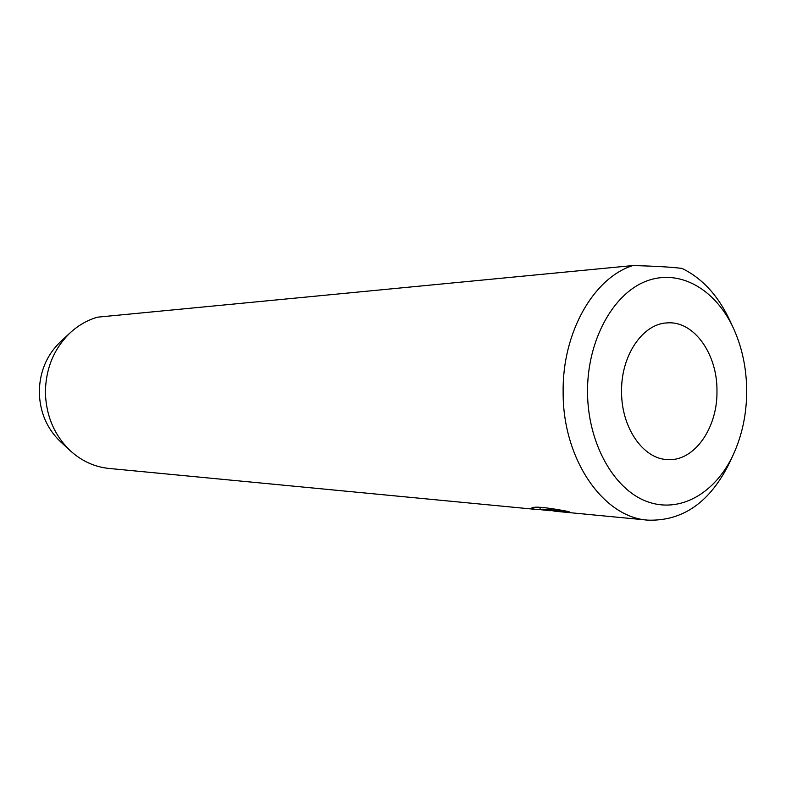 <?xml version="1.0" encoding="UTF-8"?>
<svg xmlns="http://www.w3.org/2000/svg" width="786" height="786" viewBox="0 0 786 786"><rect width="100%" height="100%" fill="white"/><g stroke="black" fill="none" stroke-linecap="round" stroke-linejoin="round"><path stroke-width="1.18" d="M733.515 454.161C742.298 434.756 746.7 413.564 746.7 390.593C746.504 368.025 742.072 347.216 733.407 328.184C715.378 289.042 679.35 268.281 646.063 281.231C612.795 293.954 587.191 340.829 587.515 391.919C587.673 442.793 613.473 489.059 646.662 501.429C679.87 513.995 715.624 493.166 733.515 454.161L729.811 462.197C710.426 501.949 683.113 521.265 647.87 520.145L555.26 511.264L549.453 510.124L546.015 510.085L550.141 510.762M549.335 510.694L540.1 509.603C541.367 508.66 551.084 509.544 569.27 512.275L569.044 511.617C545.73 507.216 533.232 506.086 531.562 508.228L534.785 509.299L539.844 509.377M647.87 520.145C603.206 517.473 562.609 459.103 563.14 392.027C562.265 332.527 593.656 277.772 632.809 265.57C654.443 266.09 670.831 267.034 681.983 268.399C702.183 278.234 718.08 295.487 729.683 320.157L733.407 328.184M621.579 391.634C621.254 427.623 643.282 459.181 667.648 459.574C694.323 461.579 717.726 427.879 716.97 390.839C717.382 354.044 694.018 320.865 667.53 322.889C642.977 323.311 620.911 355.39 621.579 391.634M632.809 265.57L97.582 317.161C87.541 320.059 78.482 325.208 70.406 332.596L60.483 341.753C46.679 355.036 39.614 371.827 39.3 392.135C39.831 412.169 46.924 428.714 60.571 441.781L70.504 450.928C81.842 461.136 94.674 466.972 109.018 468.446L534.785 509.299M70.406 332.596C54.126 348.257 45.794 368.123 45.401 392.194C46.04 415.941 54.411 435.513 70.504 450.928M581.463 513.779L585.039 514.073M540.09 507.225L540.1 509.603"/></g></svg>
